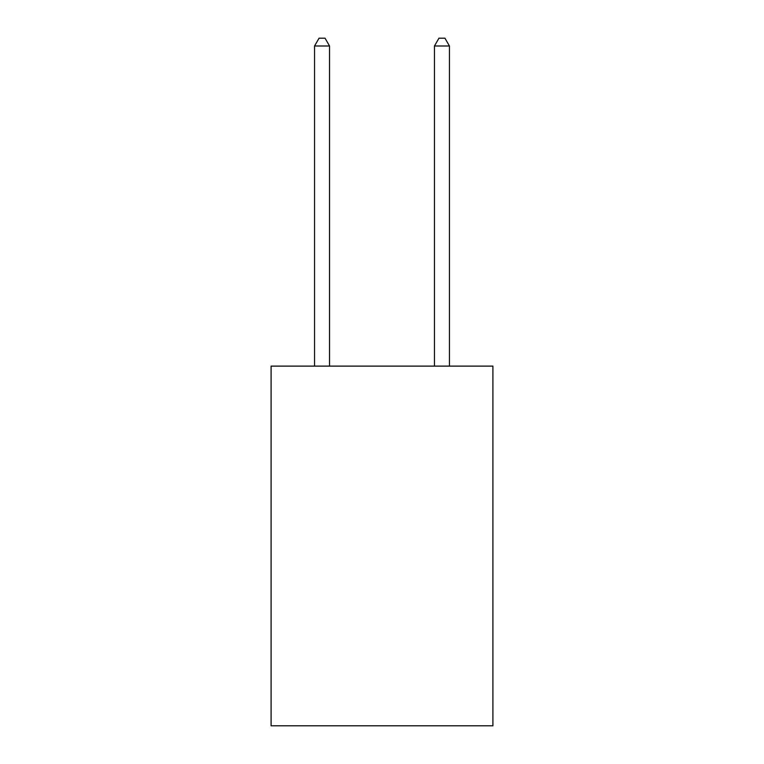 <?xml version="1.0" encoding="UTF-8"?>
<svg xmlns="http://www.w3.org/2000/svg" width="764" height="764" viewBox="0 0 764 764"><rect width="100%" height="100%" fill="white"/><g stroke="black" fill="none" stroke-linecap="round" stroke-linejoin="round"><path stroke-width="1.15" d="M492.904 366.118L492.904 725.8L271.096 725.8L271.096 366.118L492.904 366.118M329.542 366.118L329.542 45.993L314.558 45.993L314.558 366.118M314.558 45.993L319.056 38.2L325.053 38.2L329.542 45.993M449.442 366.118L449.442 45.993L434.458 45.993L434.458 366.118M434.458 45.993L438.947 38.2L444.944 38.2L449.442 45.993"/></g></svg>
